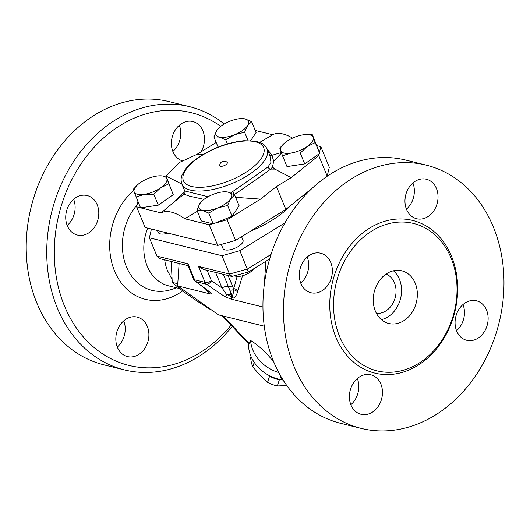 <?xml version="1.0" encoding="UTF-8"?>
<svg xmlns="http://www.w3.org/2000/svg" width="530" height="530" viewBox="0 0 530 530"><rect width="100%" height="100%" fill="white"/><g stroke="black" fill="none" stroke-linecap="round" stroke-linejoin="round"><path stroke-width="0.79" d="M456.542 330.7A20.339 16.278 103.9 0 0 463.001 304.538M350.867 404.715A20.339 16.278 103.9 0 0 357.333 378.546M300.762 283.152A20.339 16.278 103.9 0 0 307.228 256.99M406.437 209.145A20.339 16.278 103.9 0 0 412.897 182.976M340.671 423.331A135.587 108.524 -76.1 0 1 263.224 315.165A135.587 108.524 -76.1 0 1 325.963 177.093A135.587 108.524 -76.1 0 1 405.722 160.073L426.233 165.141M346.481 182.161A135.587 108.524 103.9 0 0 283.742 320.233A135.587 108.524 103.9 0 0 361.188 428.399A135.587 108.524 103.9 0 0 499.075 322.803A135.587 108.524 103.9 0 0 426.239 165.141A135.587 108.524 103.9 0 0 346.481 182.161M368.847 232.981A75.929 60.771 103.9 0 0 333.708 310.302A75.929 60.771 103.9 0 0 377.082 370.867A75.929 60.771 103.9 0 0 454.296 311.739A75.929 60.771 103.9 0 0 413.506 223.448A75.929 60.771 103.9 0 0 368.847 232.981M428.591 216.174A20.339 16.278 -76.1 0 1 416.626 218.731A20.339 16.278 -76.1 0 1 405.702 195.08A20.339 16.278 -76.1 0 1 426.378 179.239A20.339 16.278 -76.1 0 1 437.999 195.464A20.339 16.278 -76.1 0 1 428.591 216.174M330.773 262.529A20.339 16.278 -76.1 0 1 328.335 284.517A20.339 16.278 -76.1 0 1 310.951 292.739A20.339 16.278 -76.1 0 1 300.026 269.088A20.339 16.278 -76.1 0 1 320.71 253.247A20.339 16.278 -76.1 0 1 330.773 262.529M358.85 377.36A20.339 16.278 -76.1 0 1 370.815 374.809A20.339 16.278 -76.1 0 1 381.739 398.461A20.339 16.278 -76.1 0 1 361.056 414.301A20.339 16.278 -76.1 0 1 349.436 398.076A20.339 16.278 -76.1 0 1 358.85 377.36M456.661 331.011A20.339 16.278 -76.1 0 1 459.106 309.023A20.339 16.278 -76.1 0 1 476.483 300.801A20.339 16.278 -76.1 0 1 487.408 324.446A20.339 16.278 -76.1 0 1 466.731 340.286A20.339 16.278 -76.1 0 1 456.661 331.011M376.406 313.316A20.339 16.278 103.9 0 0 395.32 297.164A20.339 16.278 103.9 0 0 386.098 274.063M381.375 319.623A27.116 21.703 103.9 0 0 400.587 298.463A27.116 21.703 103.9 0 0 393.439 270.797M385.847 274.235A27.116 21.703 103.9 0 0 373.299 301.855A27.116 21.703 103.9 0 0 388.795 323.485A27.116 21.703 103.9 0 0 416.368 302.365A27.116 21.703 103.9 0 0 401.8 270.83A27.116 21.703 103.9 0 0 385.847 274.235M164.684 259.866A43.387 34.728 103.9 0 0 167.367 270.399L171.939 279.078M231.087 325.181A130.161 104.185 -76.1 0 1 72.113 321.339A130.161 104.185 -76.1 0 1 114.798 129.048A130.161 104.185 -76.1 0 1 220.738 126.359M139.45 354.047A20.339 16.278 -76.1 0 1 127.485 356.604A20.339 16.278 -76.1 0 1 116.56 332.953A20.339 16.278 -76.1 0 1 137.243 317.112A20.339 16.278 -76.1 0 1 148.864 333.337A20.339 16.278 -76.1 0 1 139.45 354.047M67.317 225.767A20.339 16.278 -76.1 0 1 69.761 203.778A20.339 16.278 -76.1 0 1 87.139 195.55A20.339 16.278 -76.1 0 1 98.063 219.201A20.339 16.278 -76.1 0 1 77.387 235.042A20.339 16.278 -76.1 0 1 67.317 225.767M182.194 160.789A20.339 16.278 -76.1 0 1 171.409 144.259A20.339 16.278 -76.1 0 1 180.849 124.093A20.339 16.278 -76.1 0 1 192.814 121.542A20.339 16.278 -76.1 0 1 201.049 151.825M147.737 228.132A43.387 34.728 103.9 0 0 168.686 285.875L179.802 288.618M224.216 124.007A135.587 108.524 103.9 0 0 189.508 106.662A135.587 108.524 103.9 0 0 109.756 123.682A135.587 108.524 103.9 0 0 47.018 261.767A135.587 108.524 103.9 0 0 124.477 369.927A135.587 108.524 103.9 0 0 232.2 326.367M189.508 106.662L168.99 101.594A135.587 108.524 103.9 0 0 89.239 118.614A135.587 108.524 103.9 0 0 26.5 256.699A135.587 108.524 103.9 0 0 103.959 364.859L124.477 369.927M172.866 151.447A20.339 16.278 103.9 0 0 179.332 125.279M67.191 225.455A20.339 16.278 103.9 0 0 73.657 199.293M117.296 347.017A20.339 16.278 103.9 0 0 123.762 320.849M307.546 192.801A10.845 4.392 157.6 0 1 306.731 192.655A10.845 4.392 157.6 0 1 306.718 192.648M290.837 205.375A62.096 25.162 157.6 0 1 250.518 231.179M284.948 222.872L239.838 250.703L221.984 255.738L149.387 237.804L151.421 229.04M241.581 236.698L243.012 240.169A10.845 4.392 157.6 0 1 234.657 248.365A10.845 4.392 157.6 0 1 222.951 248.438L221.295 244.416M167.917 233.114A10.845 4.392 157.6 0 1 158.232 232.451L157.436 230.523M227.112 162.339A4.068 1.65 157.6 0 1 224.157 165.665A4.068 1.65 157.6 0 1 219.718 165.386A4.406 4.406 0 0 1 227.112 162.339M280.529 379.606L279.35 379.831A31.866 27.162 -161.6 0 1 269.578 376.201L268.955 375.406M251.048 356.577L250.69 357.664A31.866 27.162 18.4 0 0 252.797 366.661C257.454 372.663 262.363 377.883 267.537 382.329A31.866 27.162 18.4 0 0 277.309 385.959L286.823 385.568M254.228 362.374L252.797 366.661M269.578 376.201L267.537 382.329M279.35 379.831L277.309 385.959M158.921 175.847L166.003 176.079L166.844 178.636A17.629 7.142 -22.4 0 0 158.854 175.854A17.629 7.142 -22.4 0 0 156.582 176.099A17.629 7.142 -22.4 0 0 140.238 182.691A17.629 7.142 -22.4 0 0 137.959 184.46A17.629 7.142 -22.4 0 0 134.15 191.814L133.308 189.256L137.886 184.526M168.778 183.85L160.756 187.759A17.629 7.142 -22.4 0 0 166.844 178.636L173.237 194.669L158.284 205.143L140.549 207.846L134.15 191.814A17.629 7.142 -22.4 0 0 144.405 194.344L136.091 197.027M153.826 194.325L144.405 194.344A17.629 7.142 -22.4 0 0 160.756 187.759L153.826 194.325L158.284 205.143M240.574 118.614L245.165 118.919L251.637 121.715L247.576 125.65A17.629 7.142 -22.4 0 0 245.165 118.919A17.629 7.142 -22.4 0 0 240.574 118.614A17.629 7.142 -22.4 0 0 229.808 121.257A17.629 7.142 -22.4 0 0 219.678 127.226A17.629 7.142 -22.4 0 0 216.856 130.327L219.678 127.226M244.608 132.248L234.624 134.719A17.629 7.142 -22.4 0 0 247.576 125.65L244.608 132.248L248.027 140.543M225.734 139.854L219.261 137.058A17.629 7.142 -22.4 0 0 234.624 134.719L225.734 139.854L227.41 143.915M213.888 136.925L216.856 130.327A17.629 7.142 -22.4 0 0 219.261 137.058L213.888 136.925L218.095 147.128M307.195 146.512L300.272 153.077L290.851 153.097A17.629 7.142 -22.4 0 0 307.195 146.512A17.629 7.142 -22.4 0 0 313.283 137.389L315.224 142.603L307.195 146.512M282.53 155.78L280.595 150.566A17.629 7.142 -22.4 0 0 290.851 153.097L282.53 155.78L286.988 166.599L304.73 163.896L300.272 153.077M305.366 134.6L312.442 134.832L313.283 137.389A17.629 7.142 -22.4 0 0 305.3 134.607A17.629 7.142 -22.4 0 0 303.027 134.852A17.629 7.142 -22.4 0 0 286.684 141.444A17.629 7.142 -22.4 0 0 284.405 143.213A17.629 7.142 -22.4 0 0 280.595 150.566L279.754 148.009L284.325 143.285M173.237 194.669L166.003 176.079L181.869 184.049M250.716 140.596L256.096 132.526L251.637 121.715M316.913 145.677L320.816 146.638L319.418 152.673L312.442 134.832M319.418 152.673L315.224 142.603M319.683 153.422L304.73 163.896M184.513 190.449L183.758 192.37L174.98 201.268L161.094 212.901L140.602 207.84M202.712 154.7L196.928 154.369L216.18 142.49M259.793 142.351L272.678 134.752A49.84 22.021 55 0 1 292.534 138.111M255.235 130.44L272.678 134.752M281.503 153.044L273.692 161.127L272.48 167.102L274.878 169.103L291.182 177.656L318.742 155.568L319.153 153.793M234.836 275.858A10.845 4.392 -22.4 0 0 244.668 275.063A10.845 4.392 -22.4 0 0 253.499 268.902M202.268 210.284L196.895 210.152L199.863 203.553A17.629 7.142 -22.4 0 0 202.268 210.284A17.629 7.142 -22.4 0 0 217.625 207.945L208.74 213.08L202.268 210.284M199.863 203.553L202.685 200.453A17.629 7.142 -22.4 0 0 199.863 203.553M223.581 191.84L228.172 192.138A17.629 7.142 -22.4 0 0 223.581 191.84A17.629 7.142 -22.4 0 0 212.815 194.483A17.629 7.142 -22.4 0 0 202.685 200.453M230.577 198.869L227.615 205.468L217.625 207.945A17.629 7.142 -22.4 0 0 230.577 198.869A17.629 7.142 -22.4 0 0 228.172 192.138L234.644 194.934L230.577 198.869M234.644 194.934L239.103 205.753L232.074 216.286L227.615 205.468M232.074 216.286L213.199 223.892L208.74 213.08M213.199 223.892L201.354 220.97L196.895 210.152M235.638 197.345L260.522 199.128L227.085 219.764L215.021 223.163M197.365 211.291L184.771 218.751L209.231 224.793L212.782 223.792M230.875 299.052L231.597 297.873A5.426 3.034 27.5 0 0 226.641 294.548C226.396 296.144 225.74 296.807 224.667 296.548L230.875 299.052L262.946 307.022M265.875 261.27L264.351 284.199M262.946 305.432L262.946 306.91M234.154 194.662L234.326 194.55C250.465 183.698 262.575 175.218 270.658 169.103L272.48 167.102M208.628 196.862L184.771 190.972L181.85 184.003A46.097 18.676 -22.4 0 0 229.629 184.493A46.097 18.676 -22.4 0 0 267.094 148.864L269.909 155.688L271.002 162.332L268.041 166.923L230.682 192.973M183.758 192.377L183.917 194.205L189.621 196.186L204.004 199.379M184.665 190.827L184.765 190.966A2.71 2.703 -50.3 0 1 183.917 194.205L174.98 201.268M273.692 161.127L271.903 155.323L267.074 148.817M140.536 207.82L136.634 206.859L137.899 201.42M196.928 154.369L179.219 162.558L166.268 175.847M234.346 194.768L234.326 194.55A2.71 0.364 56.5 0 0 232.61 191.734M281.317 152.547L271.903 155.323A2.71 1.974 -25.8 0 1 269.498 154.7M161.094 212.901A49.84 22.021 55 0 1 184.771 218.751M268.041 166.923A2.71 2.352 52.1 0 0 270.658 169.103L274.878 169.103M260.522 199.128L276.435 186.573L291.182 177.656M136.634 206.859L145.141 227.489L217.731 245.423L235.585 240.395L227.085 219.764M235.585 240.395L285.836 209.383L276.435 186.573M327.142 176.278L329.315 167.268L320.816 146.638M217.731 245.423L209.231 224.793M285.836 209.383L312.183 188.269M327.248 176.198L318.742 155.568M278.793 372.583A37.961 32.363 -161.6 0 1 250.577 340.465L249.001 344.228L222.275 315.82M250.577 340.465A51.98 22.969 55 0 1 273.897 362.248M280.622 375.889L280.397 377.38L284.014 381.448M248.497 343.692A37.961 32.363 18.4 0 0 282.656 380.003M239.838 250.703L248.444 272.022L231.802 276.441L229.543 274.07L198.485 266.398L205.07 282.371L194.583 279.78A5.426 4.339 103.9 0 0 196.06 281.695A5.426 3.471 126.8 0 1 195.318 281.331L211.602 293.322L196.06 281.695L206.548 284.285A5.426 4.339 -76.1 0 1 205.07 282.371A5.426 2.2 157.6 0 0 211.47 280.834A5.426 2.71 124.1 0 1 206.548 284.285L224.667 296.548M231.802 276.441L203.5 269.452L198.485 266.398M221.984 255.738L229.543 274.07L247.397 269.041L271.029 254.46M149.387 237.804L156.946 256.142L160.053 258.719L188.018 265.629M156.946 256.142L188.004 263.814L187.885 265.305L193.556 279.058A5.426 5.426 0 0 0 195.318 281.331M237.115 276.435L233.485 289.665C233.412 293.613 232.909 295.521 231.981 295.402A5.426 4.339 -76.1 0 1 232.392 298.065C234.286 298.403 236.022 296.376 237.612 291.97L242.521 275.759M215.604 272.44L221.997 287.956A5.426 2.2 157.6 0 1 228.331 286.399A5.426 2.2 157.6 0 0 232.405 285.882L233.485 288.492A5.426 2.173 -163.2 0 1 238.036 290.659M237.612 291.97A5.426 2.398 19.2 0 0 233.485 289.665A5.426 2.2 157.6 0 1 229.768 290.029L231.981 295.402L231.186 295.203A5.426 3.491 -10.5 0 0 226.641 294.548L221.997 287.956L211.47 280.834L207.15 270.353M209.456 291.904A5.426 1.868 -17 0 1 209.045 292.302L209.589 293.792C211.185 294.123 211.854 293.964 211.602 293.322M264.278 326.195L218.479 314.88L177.623 285.895L179.114 263.423M177.623 285.895L209.589 293.792M223.369 274.361L229.768 290.029L231.186 295.203A5.426 4.339 -76.1 0 1 231.597 297.873L232.392 298.065M171.223 261.476L172.243 282.384C181.651 290.685 194.57 299.854 211.006 309.884L211.669 310.05M177.762 283.749L172.243 282.384M366.323 230.298A78.639 62.944 103.9 0 0 357.372 365.057A78.639 62.944 103.9 0 0 457.463 294.958A78.639 62.944 103.9 0 0 366.323 230.298M133.673 190.429A62.05 49.668 103.9 0 0 116.057 274.354A62.05 49.668 103.9 0 0 182.698 290.857M176.596 287.83L171.25 289.559A51.761 41.433 -76.1 0 1 126.292 266.438A51.761 41.433 -76.1 0 1 137.091 204.905M198.28 157.907A43.387 17.576 157.6 0 1 263.761 147.923A43.387 17.576 157.6 0 1 208.542 186.6A43.387 17.576 157.6 0 1 198.28 157.907M249.458 343.831L223.362 316.085M282.318 378.758L280.357 376.678M188.004 263.814L194.583 279.78A5.426 2.2 157.6 0 1 193.556 279.058M205.481 288.93L208.244 292.103A5.426 4.339 103.9 0 0 208.224 290.983M208.244 292.103L209.045 292.302A5.426 4.339 103.9 0 0 209.052 291.599M232.405 285.882L228.145 275.54M361.202 428.399L340.691 423.331M267.094 148.864C264.874 145.379 263.198 143.564 262.058 143.418L255.593 141.166L243.919 140.728C227.688 142.457 212.272 148.208 197.67 157.973C191.92 162.001 187.567 166.142 184.612 170.395L182.108 175.032C180.876 177.729 180.796 180.717 181.85 184.003M248.444 272.022L269.657 258.931"/></g></svg>
